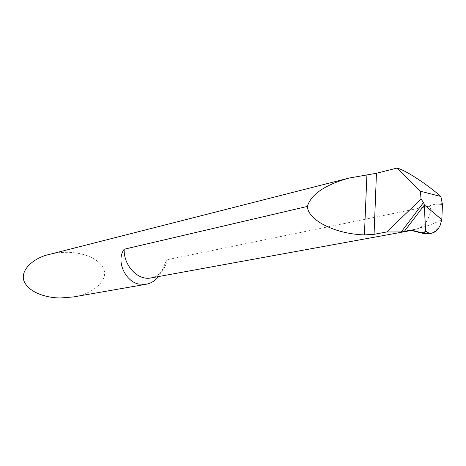 <?xml version="1.0" encoding="UTF-8"?>
<svg xmlns="http://www.w3.org/2000/svg" width="466" height="466" viewBox="0 0 466 466"><rect width="100%" height="100%" fill="white"/><g stroke="black" fill="none" stroke-linecap="round" stroke-linejoin="round"><path stroke-width="0.35" stroke-dasharray="2.33 1.75" d="M411.839 230.169L414.367 229.907L419.417 228.159C427.124 226.243 434.586 223.418 441.797 219.678C434.586 223.418 427.124 226.243 419.417 228.159L422.819 225.806C426.303 222.567 428.807 218.065 430.328 212.286C431.114 209.572 430.683 207.551 429.023 206.211L167.271 259.673C165.774 261.729 164.55 264.397 163.613 267.688L158.568 276.548M409.661 230.769L419.417 228.159L409.294 230.833M442.351 203.491L438.821 204.213L442.461 204.533M438.821 204.213C435.529 203.957 432.262 204.621 429.023 206.211M430.328 212.286C428.959 218.076 426.46 222.585 422.819 225.806M49.338 254.424C55.53 252.991 60.999 252.287 65.741 252.322C76.517 251.92 97.278 255.543 103.603 268.684C109.329 282.379 88.598 295.24 73.447 296.935M440.125 225.334C437.12 230.093 433.374 232.889 428.883 233.705M163.613 267.688C158.912 276.187 153.57 277.497 150.978 277.934C159.64 275.889 165.069 269.802 167.271 259.673M426.658 233.891L411.542 229.93L418.188 228.754M414.326 229.919L412.235 230.297"/><path stroke-width="0.7" d="M412.235 230.297L404.278 231.468L424.404 204.982L423.512 202.541L421.078 199.075L420.355 191.235L440.871 196.471C427.13 184.484 407.942 171.791 398.826 168.61L397.189 168.034L376.452 173.265L348.987 178.07C324.953 184.88 311.067 194.334 307.339 206.438C308.096 220.202 334.751 233.955 364.418 234.911L374.064 234.328L386.652 231.986L401.232 231.934L404.278 231.468L424.404 204.982L404.278 231.468L409.661 230.769M158.568 276.548C155.114 280.8 150.949 283.375 146.068 284.277L139.136 284.103C126.403 282.32 115.271 261.828 124.142 249.24L307.339 206.438M429.436 233.454L425.545 230.95L424.305 233.355L431.114 233.315C435.04 232.575 438.046 229.913 440.125 225.334L441.797 219.678L424.404 204.982L441.797 219.678L442.461 204.533L440.871 196.471M423.512 202.541L401.232 231.934M146.068 284.277L73.447 296.935L60.516 297.966C49.903 298.059 31.333 294.39 24.727 282.641C18.314 270.53 34.484 257.418 49.338 254.424L348.987 178.07M386.652 231.986L421.078 199.075M397.189 168.034L420.355 191.235M424.305 233.355L423.582 233.524L425.178 233.804L428.883 233.705M423.582 233.524L409.969 230.122L404.5 231.421M425.545 230.95L424.427 205.238M409.969 230.122L411.839 230.169M424.404 204.982L404.441 231.258L412.888 230.501L421.27 232.907L425.441 231.637L424.404 204.982M124.142 249.24C123.606 265.736 137.977 280.8 150.978 277.934L409.294 230.833M376.452 173.265L374.064 234.328M366.911 174.832L364.418 234.911M427.246 233.437L425.178 233.804M431.079 233.326L428.976 233.693"/></g></svg>
